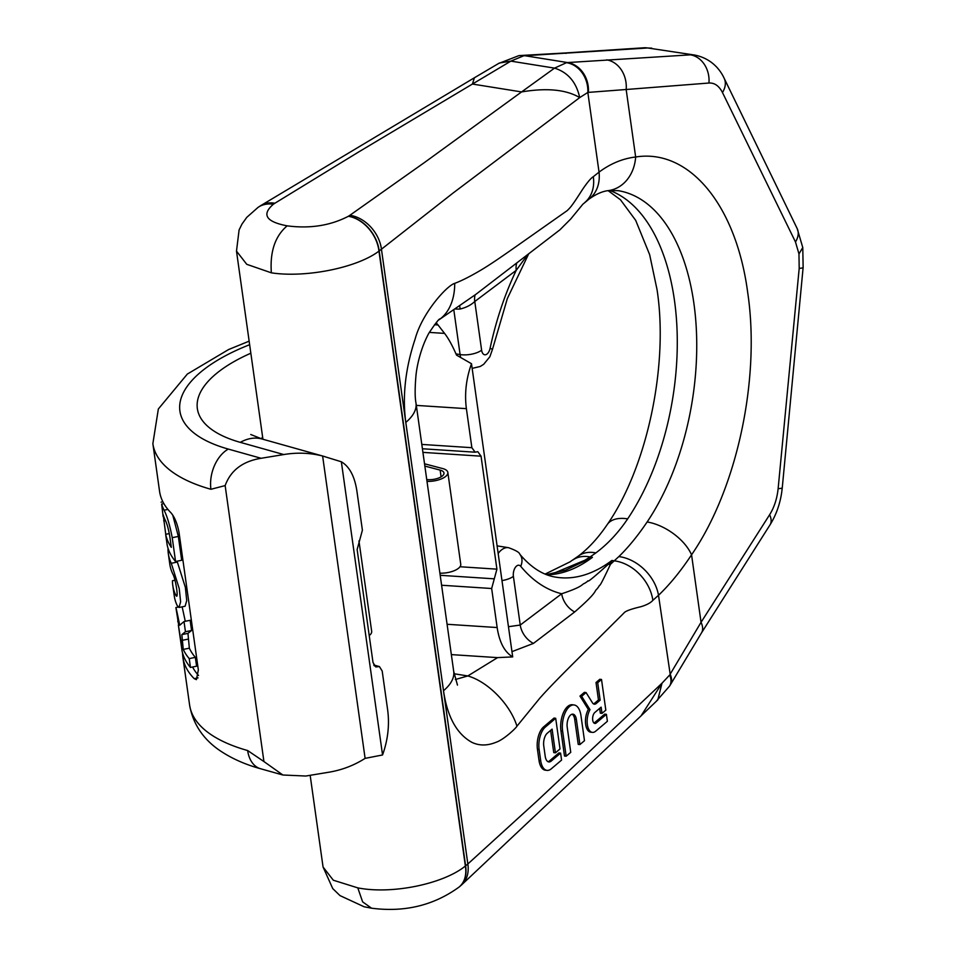 <?xml version="1.0" encoding="UTF-8"?>
<svg xmlns="http://www.w3.org/2000/svg" width="956" height="956" viewBox="0 0 956 956"><rect width="100%" height="100%" fill="white"/><g stroke="black" fill="none" stroke-linecap="round" stroke-linejoin="round"><path stroke-width="1.43" d="M434.478 324.741L438.039 324.968L444.564 333.393L429.328 332.401M249.647 344.71A156.593 64.685 -8 0 0 228.305 449.081L261.108 458.283L283.765 454.554L240.303 442.353A138.978 57.408 172 0 1 250.842 353.218M261.108 458.283C242.704 461.27 230.719 470.364 225.15 485.588L263.928 761.55L247.652 750.544A187.914 77.627 -8 0 1 189.587 704.942C194.068 730.695 210.679 744.891 222.748 752.444C233.706 759.387 246.301 764.812 260.522 768.732A31.321 20.757 -74.3 0 1 247.652 750.544M228.305 449.081A31.321 20.757 105.7 0 0 210.929 489.281L225.15 485.588M167.921 509.429L164.085 510.205C167.192 516.312 169.905 525.477 172.223 537.678L175.569 561.507A187.914 77.627 172 0 1 167.157 544.908L165.663 534.308A187.914 77.627 172 0 0 171.327 547.322L169.774 536.304C168.555 529.337 167.121 524.103 165.472 520.602A187.914 77.627 172 0 1 163.201 514.83L166.81 542.482M164.085 510.205A187.914 77.627 172 0 1 161.66 504.039L163.129 516.694M176.98 561.22A181.652 75.046 172 0 0 177.362 562.056L171.279 563.287L179.226 588.573L180.624 601.826L179.023 607.466L177.23 605.65A187.914 77.627 172 0 1 174.267 595.923L172.773 585.323A187.914 77.627 172 0 1 172.462 580.746L174.936 580.244M171.279 563.287A187.914 77.627 172 0 1 168.304 553.548A187.914 77.627 172 0 1 167.993 548.971L168.244 548.923M177.075 594.787L175.737 595.062C179.023 601.515 175.868 579.013 172.761 573.875A187.914 77.627 172 0 1 169.798 564.148L168.304 553.548M172.773 585.323A187.914 77.627 172 0 0 175.737 595.062L176.573 595.982M191.57 630.494L185.452 631.737L184.018 621.543L190.136 620.301L191.57 630.494L187.95 633.386L189.348 648.18A181.652 75.046 172 0 0 195.347 657.37L189.228 658.612L190.459 667.443A187.914 77.627 172 0 1 182.034 650.821L180.804 641.99A187.914 77.627 172 0 0 181.736 645.563L178.354 625.033L181.7 648.395M189.228 658.612A187.914 77.627 172 0 1 183.253 649.423L181.855 634.617L185.452 631.737M184.018 621.543L179.716 625.248C175.629 605.303 174.924 602.686 177.613 617.385M178.139 607.084L175.892 607.538L178.676 624.961M177.78 620.767L177.924 621.95M182.572 653.032A187.914 77.627 -8 0 0 182.883 657.274A187.914 77.627 -8 0 0 194.199 678.64L198.035 677.864M194.199 678.64L196.41 679.644L198.346 669.929L178.999 532.241C177.242 523.386 174.542 516.873 170.885 512.703A187.914 77.627 172 0 1 159.568 491.348L152.864 443.68A187.914 77.627 172 0 0 210.929 489.281M198.549 675.486A181.652 75.046 172 0 1 192.562 667.013M182.142 606.833L185.285 621.292M195.347 657.37L196.589 666.201L190.459 667.443M177.362 562.056L185.356 587.331L186.731 600.595L185.106 606.235L179.047 607.466M172.749 515.117L178.342 536.436L181.688 560.276L175.569 561.507M189.348 648.18L183.253 649.423M169.32 533.579L165.663 534.308M263.928 761.55L282.88 775.005L305.765 776.033L328.422 772.293C341.662 770.142 353.899 765.505 365.108 758.371L322.614 456.012C309.947 452.821 297.005 452.331 283.765 454.554M365.108 758.371L382.555 754.965C387.909 739.992 389.618 725.018 387.67 710.033L382.185 670.993L379.413 666.571L375.792 666.941L373.007 662.508L357.138 549.533L362.396 530.186L356.911 491.145C354.676 476.375 349.49 466.588 341.352 461.784L322.614 456.012M444.564 333.393C448.376 338.281 452.367 345.51 456.526 355.118L471.499 363.722C466.146 378.695 464.437 393.669 466.385 408.654L471.87 447.695L421.811 444.421M441.6 585.239L491.659 588.514L497.156 627.542C499.39 642.312 504.565 652.1 512.703 656.903L471.499 363.722M497.49 657.62L512.703 656.903M438.039 324.968L436.103 322.817M341.352 461.784L382.555 754.965M422.922 452.379L481.047 456.179L477.785 451.674L475.132 452.2L471.87 447.695M491.659 588.514L496.917 569.155L459.991 566.741M481.047 456.179L496.917 569.155M608.518 190.591C602.531 191.224 595.97 194.104 588.824 199.254A39.148 30.58 -126.8 0 0 599.042 172.128C610.537 163.572 622.75 158.529 635.656 156.999A39.148 32.408 -97.8 0 1 608.518 190.591L618.09 190.65A195.741 106.534 99.1 0 1 693.901 303.446A195.741 106.534 -80.9 0 1 647.128 521.988A39.148 21.271 34 0 1 691.558 554.803C737.076 488.731 760.606 378.791 747.7 292.548C736.216 205.217 689.252 148.407 635.656 156.999L626.168 89.506L587.832 92.433A27.127 23.004 -99.7 0 0 566.49 62.678L554.54 68.127L510.863 61.124L472.431 84.044L474.403 77.771L499.367 63.024L510.863 61.124L523.661 55.807L647.726 47.979L694.63 55.042L647.726 47.979A25.095 21.02 84.9 0 0 643.758 47.8L651.801 48.17M588.406 92.35A27.115 23.064 -96.3 0 0 567.589 62.57L566.49 62.678M584.857 202.421A39.148 29.827 -130.3 0 0 584.952 202.349A39.148 29.827 -130.3 0 0 593.317 176.681L599.042 172.128L587.832 92.433L579.706 97.596C576.337 82.168 567.948 72.345 554.54 68.127L521.57 91.931C546.784 87.677 566.167 89.577 579.706 97.596L452.929 193.148L381.444 249.205L467.843 863.985L538.204 799.909L662.006 683.205L657.8 699.888L640.867 716.032M371.561 908.2L362.623 901.855L357.807 887.873C391.972 894.661 443.5 883.906 465.369 866.017L378.958 251.117A33.018 24.282 56.3 0 0 348.39 216.271C330.322 225.64 309.911 228.831 287.159 225.843C275.089 236.096 269.831 251.763 271.361 272.83C305.311 278.053 356.935 267.919 378.958 251.117L381.444 249.205A32.922 24.856 53 0 0 349.896 215.279L424.548 162.472L521.57 91.931L472.431 84.044L358.739 151.92L274.874 203.246A32.922 23.792 -124 0 0 260.892 205.528L474.403 77.771M287.159 225.843C266.007 221.792 261.406 214.586 273.38 204.237A33.018 24.892 -125.3 0 0 258.192 207.285A33.018 24.892 -125.3 0 0 258.108 207.333L246.779 217.347L241.999 224.039L239.096 229.942L236.491 251.117L262.936 439.258M271.361 272.83L246.756 264.31L236.491 251.117M357.807 887.873L333.309 880.213L323.056 866.996L332.748 888.59L340.001 895.605L364.117 906.766L371.442 908.176M371.322 908.164C404.472 912.526 433.737 905.475 459.143 887.013A33.018 23.291 -128.5 0 0 459.203 886.965A33.018 23.291 -128.5 0 0 465.369 866.017L467.843 863.985A32.922 24.259 -130 0 1 461.832 884.67L459.31 886.869A33.006 23.243 -127.6 0 0 459.31 886.869A33.006 23.243 -127.6 0 0 459.346 886.833A33.006 23.243 -127.6 0 0 465.608 865.813L379.197 250.95A33.006 24.008 56.1 0 0 348.629 216.116L349.896 215.279M795.476 241.952A23.577 15.583 -26 0 0 797.173 228.556L802.777 247.532L798.965 253.914L795.476 241.952L722.473 92.529C719.032 85.861 714.526 82.694 708.946 83.029A25.095 20.697 -94.6 0 0 690.459 54.839L567.589 62.57L524.82 55.711A27.115 21.94 85.4 0 0 520.972 55.484L561.973 53.166A26.386 22.084 85.2 0 1 566.131 53.357M273.38 204.237L273.607 204.07A33.006 24.916 -126.4 0 0 258.299 207.213L259.136 206.675M609.713 190.447A195.741 106.534 99.1 0 1 674.446 300.315A195.741 106.534 -80.9 0 1 627.662 518.869C618.317 532.743 607.717 544.084 595.875 552.903L590.103 556.954A39.148 27.234 -124.1 0 0 573.146 559.822L573.146 559.822A39.148 27.234 -124.1 0 0 573.062 559.869M647.128 521.988C637.748 535.862 628.319 547.394 618.843 556.583L614.23 560.825A39.148 29.827 49.7 0 1 652.864 600.344C650.654 602.842 646.662 604.969 640.89 606.713C630.721 609.103 625.033 611.243 623.838 613.119L584.355 652.422C560.049 676.561 548.971 687.842 539.889 698.095L516.933 726.202C516.156 728.018 503.884 739.681 495.997 742.298C487.309 745.835 479.279 745.859 471.894 742.346C456.765 733.981 447.3 716.773 443.512 690.734L405.81 422.421C402.249 396.202 405.368 368.335 415.191 338.83C422.217 312.779 447.05 285.426 454.698 283.37C461.39 280.861 469.766 276.654 479.828 270.751C489.556 265.063 501.111 257.176 526.302 239.382L567.267 210.571C570.565 207.225 571.808 206.305 582.3 189.79C587.283 182.429 590.951 178.055 593.317 176.681M546.509 574.616L565.534 570.23L592.433 557.324A195.741 106.534 99.1 0 1 546.999 574.795M586.052 560.766A19.574 8.723 68.9 0 1 584.869 560.24L592.433 557.324L590.103 556.954L584.869 560.24L551.755 574.09M497.562 657.632L467.807 675.952L455.355 679.513M455.367 308.967A15.655 6.465 -8 0 0 460.159 309.015C466.062 307.593 470.938 305.084 474.774 301.499L516.24 270.321L527.461 254.917M588.824 199.254L582.825 204.249L570.708 219.008L559.929 229.81L475.992 294.257L439.557 319.412M439.832 319.173A48.505 34.105 -103.8 0 0 454.698 283.37M438.457 320.117L440.13 318.934C439.354 318.324 435.601 323.068 428.885 333.166C421.022 347.387 416.816 365.598 415.932 376.019C414.868 388.554 414.892 397.6 416.003 403.133A78.296 32.337 172.1 0 1 416.003 403.133L416.003 403.133A78.296 32.337 172.1 0 1 405.81 422.421M457.47 685.105L453.706 671.399A78.296 32.361 171.9 0 1 443.512 690.734M454.076 673.753L467.807 675.952A48.505 25.095 47.7 0 1 516.933 726.202M511.962 651.645L533.436 643.412L574.664 611.971C598.576 591.214 593.58 591.8 597.106 588.884L598.874 586.494C600.691 582.455 596.95 593.174 610.442 564.339L611.888 560.455L608.219 564.327A19.574 17.387 -159.4 0 0 610.442 564.339L614.23 560.825L611.888 560.455A195.741 106.534 99.1 0 1 556.081 577.197C543.295 575.345 531.213 567.697 519.825 554.265C519.49 552.449 515.714 550.262 508.508 547.692L497.096 545.864M508.461 626.706L520.243 625.045L561.686 593.76C584.032 586.339 581.332 584.379 584.702 583.291L586.936 581.822C590.689 577.95 580.83 589.039 608.219 564.327M798.965 253.914L799.192 268.349L778.136 488.635C777.049 498.721 774.217 507.421 769.628 514.734L701.047 622.308L691.558 554.803C680.732 571.126 669.714 584.618 658.505 595.277L652.864 600.344M601.515 679.477L599.83 679.274L596.018 682.5L598.468 699.971L594.572 703.269L596.257 703.485A7.732 3.848 -82.9 0 1 594.321 704.178A7.732 3.848 -82.9 0 1 592.457 702.803L586.076 692.562L581.666 696.303L590.019 709.687A13.492 6.728 97.1 0 0 587.259 723.859A13.492 6.728 97.1 0 0 592.35 732.38A13.492 6.728 97.1 0 0 595.731 731.161L607.395 721.29L606.415 714.323L596.281 722.903A5.772 2.88 -82.9 0 1 594.835 723.429A5.772 2.88 -82.9 0 1 592.612 718.757A5.772 2.88 -82.9 0 1 594.823 712.495L601.133 707.153L602.005 713.379L605.829 710.141L601.515 679.477L597.703 682.715L600.153 700.186L596.257 703.485M593.497 703.891A7.732 3.848 97.1 0 0 594.572 703.269M586.076 692.562L584.391 692.347L579.981 696.088L588.334 709.472A13.492 6.728 97.1 0 0 585.574 723.644A13.492 6.728 97.1 0 0 590.665 732.177L592.35 732.38M606.415 714.323L604.73 714.108L594.596 722.688L596.281 722.903M599.651 708.396L600.32 713.164L602.005 713.379M574.102 704.966L572.417 704.751A18.546 9.249 97.1 0 0 560.957 730.922L564.482 756.005L566.155 756.208L570.744 752.336L567.219 727.253A9.273 4.625 -82.9 0 1 572.943 714.168A9.273 4.625 -82.9 0 1 576.384 719.486L579.91 744.569L584.486 740.697L580.961 715.602A18.546 9.249 97.1 0 0 574.102 704.966A18.546 9.249 97.1 0 0 562.63 731.125L566.155 756.208M579.91 744.569L578.225 744.365L574.699 719.282A9.273 4.625 97.1 0 0 572.082 714.216M555.699 718.291L554.014 718.076L543.689 726.823A16.993 8.473 97.1 0 0 537.439 749.277L539.005 760.426A16.993 8.473 97.1 0 0 545.302 770.178L546.987 770.381A16.993 8.473 97.1 0 0 551.242 768.851L561.578 760.092L560.598 753.125L551.242 761.06A9.68 4.828 -82.9 0 1 548.804 761.932A9.68 4.828 -82.9 0 1 545.231 756.399L543.761 745.967A9.68 4.828 -82.9 0 1 547.322 733.18L552.102 729.129L555.436 752.826L560.013 748.942L555.699 718.291L545.374 727.038A16.993 8.473 97.1 0 0 539.124 749.48L540.69 760.629A16.993 8.473 97.1 0 0 546.987 770.381M560.598 753.125L558.913 752.922L549.557 760.845L551.242 761.06M547.979 761.681A9.68 4.828 97.1 0 0 549.557 760.845M550.62 730.384L553.751 752.611L555.436 752.826M461.832 884.67L641.046 715.877L662.006 683.205L669.714 674.972A27.127 15.475 32.2 0 1 669.63 686.026L656.306 701.226M669.63 686.026L701.465 632.944A26.386 13.659 33 0 0 701.047 622.308L670.18 674.171A27.115 14.866 30.9 0 1 670.419 684.675A27.115 14.866 30.9 0 1 670.013 685.321M670.18 674.171L658.505 595.277A39.148 29.003 46.5 0 0 618.843 556.583M588.334 709.472L590.019 709.687M579.981 696.088L581.666 696.303M598.468 699.971L600.153 700.186M596.018 682.5L597.703 682.715M426.746 479.577A11.747 4.852 -8 0 0 438.565 478.048A11.747 4.852 -8 0 0 443.966 472.993A11.747 4.852 -8 0 0 440.142 470.101L424.846 466.074M426.997 481.382A15.655 6.465 -8 0 0 447.838 472.455A15.655 6.465 -8 0 0 442.748 468.583L424.524 463.791M369.219 635.549A15.655 6.465 -8 0 0 371.669 631.354L358.954 540.905M439.903 573.17A15.655 6.465 -8 0 0 460.744 564.243L447.838 472.455M188.069 639.146L181.987 640.377M187.95 633.386L181.855 634.617M178.342 536.436L172.223 537.678M163.858 503.597L161.66 504.039M165.436 520.53L163.715 520.877M240.303 442.353A54.803 36.328 -74.3 0 1 262.052 439.007L250.759 434.514M262.613 436.976A84.164 34.775 -8 0 0 261.394 438.828M466.385 408.654L416.314 405.392M447.085 624.28L497.156 627.542M374.238 665.806L377.596 666.75M440.202 575.297L494.288 578.834M273.607 204.07L274.874 203.246M520.972 55.484L518.845 55.651A27.127 21.809 82.4 0 1 523.661 55.807M627.662 518.869A39.148 21.271 -146 0 0 607.203 524.617C646.758 467.926 668.853 365.957 657.047 289.668L649.65 254.655L635.68 220.346L620.48 199.78L608.112 190.65M498.16 553.452A23.601 12.846 -80.9 0 1 508.508 547.692M436.557 322.315L436.701 323.403M460.159 309.015A19.574 3.382 86.6 0 0 459.669 305.992M453.837 310.007L460.099 354.557A23.601 12.846 99.1 0 0 460.625 357.341M475.072 294.938A19.574 14.316 53.2 0 0 474.774 301.499L481.621 350.195A15.655 6.465 172 0 1 460.099 354.557L456 353.887M481.621 350.195A7.947 4.326 99.1 0 0 485.612 354.736A7.947 4.326 99.1 0 0 490.081 348.343A211.396 115.055 -80.9 0 1 516.24 270.321A19.574 14.34 53.4 0 1 516.706 263.151M490.081 348.343A15.655 1.231 12 0 1 492.424 349.526L507.349 298.523L528.572 254.081M533.436 643.412A19.574 14.268 -127.1 0 1 520.243 625.045L513.396 576.349A7.947 4.326 -80.9 0 1 515.475 567.231A7.947 4.326 -80.9 0 1 520.721 566.311A211.396 115.055 99.1 0 0 561.686 593.76A19.574 14.244 -127.4 0 0 574.664 611.971M520.721 566.311A15.655 11.842 -39.5 0 0 519.825 554.265M513.396 576.349A15.655 6.465 172 0 1 501.972 580.579M708.946 83.029L626.168 89.506A26.386 21.809 -94.4 0 0 606.725 59.87M722.473 92.529A24.748 16.348 -26.9 0 0 724.194 78.356C720.848 70.971 712.435 58.639 694.63 55.042M799.192 268.349A23.577 2.402 5.5 0 0 803.136 267.405L802.777 247.532M778.136 488.635A24.748 2.45 6.2 0 0 782.271 487.727L803.136 267.405M769.628 514.734A25.095 12.99 33.3 0 1 770.01 524.88C775.949 515.344 779.833 504.613 781.661 492.699L782.271 487.727M574.699 719.282L576.384 719.486M560.957 730.922L562.63 731.125M543.689 726.823L545.374 727.038M539.005 760.426L540.69 760.629M537.439 749.277L539.124 749.48M595.875 552.903A39.148 26.41 -127.1 0 0 578.225 556.177L569.943 561.889L545.147 574.066M441.098 476.841L440.142 470.101M249.146 341.161L228.663 349.502L187.328 374.071L158.349 408.989L152.864 443.68M182.883 657.274L189.587 704.942M162.879 501.792L161.098 502.151M282.88 775.005L260.522 768.732M325.016 456.681L262.052 439.007M422.421 448.758L475.048 452.2M497.67 657.632L451.351 654.609M373.724 664.982L379.413 666.571M310.162 775.304L323.056 866.996M518.845 55.651L498.339 63.586M260.892 205.528L258.192 207.285M472.156 368.383L480.235 366.471L483.664 364.32L489.842 356.779L492.424 349.526M416.003 403.133L453.706 671.399M797.173 228.556L724.194 78.356M701.465 632.944L770.01 524.88M607.203 524.617C598.121 537.977 588.454 548.493 578.225 556.177M561.973 53.166L643.758 47.8"/></g></svg>
